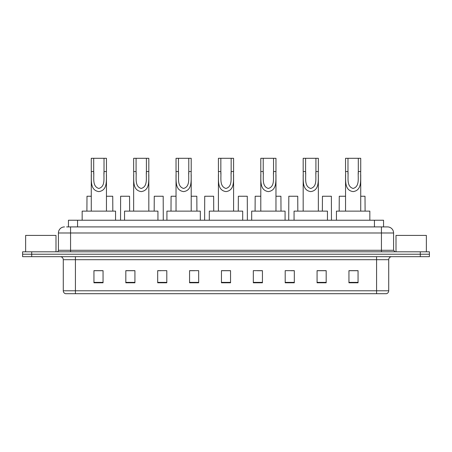 <?xml version="1.0" encoding="UTF-8"?>
<svg xmlns="http://www.w3.org/2000/svg" width="452" height="452" viewBox="0 0 452 452"><rect width="100%" height="100%" fill="white"/><g stroke="black" fill="none" stroke-linecap="round" stroke-linejoin="round"><path stroke-width="0.68" d="M68.444 226.91L68.444 220.231L383.556 220.231L383.556 226.91M66.76 226.91L385.381 226.91M66.619 226.91L70.569 226.91L70.569 232.983L58.421 232.983L58.421 250.289A1.52 1.52 0 0 1 56.907 251.804M64.495 226.91A6.074 6.074 0 0 0 58.421 232.983M393.579 232.983L381.431 232.983L381.431 226.91L387.505 226.91A6.074 6.074 0 0 1 393.579 232.983L393.579 250.289L395.093 251.804M31.708 251.804L22.6 251.804L22.6 254.233L31.708 254.233L22.6 254.233L22.6 256.663L31.708 256.663L31.708 254.233L420.292 254.233L31.708 254.233L31.708 251.804L420.292 251.804L420.292 254.233L429.4 254.233L420.292 254.233L420.292 256.663L31.708 256.663M429.4 251.804L429.4 254.233L429.4 251.804L420.292 251.804M386.381 293.698L376.578 293.698L376.578 290.783L388.72 290.783L388.72 259.697A3.034 3.034 0 0 1 391.754 256.663M386.291 293.698L65.467 293.698A3.034 3.034 0 0 1 63.28 290.783L63.28 259.697C63.099 257.855 62.088 256.843 60.246 256.663M358.057 282.799L358.057 270.658L348.95 270.658L348.95 282.799L358.057 282.799M326.18 282.799L326.18 270.658L317.072 270.658L317.072 282.799L326.18 282.799M294.308 282.799L294.308 270.658L285.201 270.658L285.201 282.799L294.308 282.799M262.431 282.799L262.431 270.658L253.323 270.658L253.323 282.799L262.431 282.799M103.05 282.799L103.05 270.658L93.943 270.658L93.943 282.799L103.05 282.799M134.928 282.799L134.928 270.658L125.82 270.658L125.82 282.799L134.928 282.799M166.799 282.799L166.799 270.658L157.691 270.658L157.691 282.799L166.799 282.799M198.677 282.799L198.677 270.658L189.569 270.658L189.569 282.799L198.677 282.799M230.554 282.799L230.554 270.658L221.446 270.658L221.446 282.799L230.554 282.799M429.4 256.663L429.4 254.233L429.4 256.663L420.292 256.663M290.998 270.72L294.308 270.72M324.632 270.72L321.688 270.72M189.569 270.72L194.642 270.72M157.691 270.72L161.002 270.72M130.312 270.72L127.368 270.72M257.357 270.72L262.431 270.72M230.554 270.72L221.446 270.72M134.928 270.72L125.82 270.72M103.05 270.72L93.943 270.72M326.18 270.72L317.072 270.72M358.057 270.72L348.95 270.72M55.991 251.804L55.991 235.413L25.634 235.413L25.634 251.804M93.7 158.302L106.452 158.302L106.452 171.528C106.022 179.229 108.305 190.275 98.847 191.608C89.394 190.219 91.716 179.224 91.27 171.528L91.27 158.302L93.7 158.302L93.7 174.003M91.27 171.528L93.7 171.528C94.253 177.557 91.92 186.303 98.796 188.461C105.802 186.523 103.474 177.608 104.022 171.528L104.022 158.302M106.452 171.528L104.022 171.528L104.022 174.043M91.27 174.658L91.27 211.124M106.452 174.664L106.452 211.124M115.559 220.231L115.559 211.124L82.162 211.124L82.162 220.231M136.08 158.302L148.827 158.302L148.827 171.528C148.397 179.229 150.68 190.275 141.227 191.608C131.775 190.219 134.091 179.224 133.651 171.528L133.651 158.302L136.08 158.302L136.08 174.003M133.651 171.528L136.08 171.528C136.634 177.557 134.3 186.303 141.177 188.461C148.177 186.523 145.855 177.608 146.403 171.528L146.403 158.302M148.827 171.528L146.403 171.528L146.403 174.043M133.651 174.658L133.651 211.124M148.827 174.664L148.827 211.124M157.934 220.231L157.934 211.124L124.543 211.124L124.543 220.231M178.461 158.302L191.207 158.302L191.207 171.528C190.778 179.229 193.06 190.275 183.608 191.608C174.156 190.219 176.472 179.224 176.031 171.528L176.031 158.302L178.461 158.302L178.461 174.003M176.031 171.528L178.461 171.528C179.015 177.557 176.681 186.303 183.552 188.461C190.558 186.523 188.235 177.608 188.783 171.528L188.783 158.302M191.207 171.528L188.783 171.528L188.783 174.043M176.031 174.658L176.031 211.124M191.207 174.664L191.207 211.124M200.315 220.231L200.315 211.124L166.924 211.124L166.924 220.231M220.842 158.302L233.588 158.302L233.588 171.528C233.159 179.229 235.441 190.275 225.989 191.608C216.536 190.219 218.853 179.224 218.412 171.528L218.412 158.302L220.842 158.302L220.842 174.003M218.412 171.528L220.842 171.528C221.395 177.557 219.056 186.303 225.932 188.461C232.938 186.523 230.616 177.608 231.158 171.528L231.158 158.302M233.588 171.528L231.158 171.528L231.158 174.043M218.412 174.658L218.412 211.124M233.588 174.664L233.588 211.124M242.696 220.231L242.696 211.124L209.304 211.124L209.304 220.231M263.217 158.302L275.969 158.302L275.969 171.528C275.539 179.229 277.822 190.275 268.369 191.608C258.917 190.219 261.233 179.224 260.793 171.528L260.793 158.302L263.217 158.302L263.217 174.003M260.793 171.528L263.217 171.528C263.776 177.557 261.437 186.303 268.313 188.461C275.319 186.523 272.997 177.608 273.539 171.528L273.539 158.302M275.969 171.528L273.539 171.528L273.539 174.043M260.793 174.658L260.793 211.124M275.969 174.664L275.969 211.124M285.076 220.231L285.076 211.124L251.685 211.124L251.685 220.231M305.597 158.302L318.349 158.302L318.349 171.528C317.92 179.229 320.202 190.275 310.75 191.608C301.298 190.219 303.614 179.224 303.173 171.528L303.173 158.302L305.597 158.302L305.597 174.003M303.173 171.528L305.597 171.528C306.157 177.557 303.817 186.303 310.693 188.461C317.699 186.523 315.377 177.608 315.92 171.528L315.92 158.302M318.349 171.528L315.92 171.528L315.92 174.043M303.173 174.658L303.173 211.124M318.349 174.664L318.349 211.124M327.457 220.231L327.457 211.124L294.066 211.124L294.066 220.231M347.978 158.302L360.73 158.302L360.73 171.528C360.3 179.229 362.583 190.275 353.125 191.608C343.678 190.219 345.995 179.224 345.548 171.528L345.548 158.302L347.978 158.302L347.978 174.003M345.548 171.528L347.978 171.528C348.537 177.557 346.198 186.303 353.074 188.461C360.08 186.523 357.752 177.608 358.3 171.528L358.3 158.302M360.73 171.528L358.3 171.528L358.3 174.043M345.548 174.658L345.548 211.124M360.73 174.664L360.73 211.124M369.838 220.231L369.838 211.124L336.441 211.124L336.441 220.231M426.366 251.804L426.366 235.413L396.008 235.413L396.008 251.804M91.27 196.247L86.993 196.247L86.897 211.124M106.452 196.247L112.734 196.247L112.825 211.124M129.645 211.124L129.549 196.247L120.627 196.247L120.537 220.231M163.279 220.231L163.189 196.247L154.262 196.247L154.172 211.124M176.031 196.247L171.082 196.247L170.992 211.124M191.207 196.247L196.823 196.247L196.919 211.124M213.734 211.124L213.643 196.247L204.722 196.247L204.626 220.231M247.374 220.231L247.278 196.247L238.357 196.247L238.266 211.124M260.793 196.247L255.177 196.247L255.081 211.124M275.969 196.247L280.918 196.247L281.008 211.124M297.828 211.124L297.738 196.247L288.811 196.247L288.721 220.231M331.463 220.231L331.372 196.247L322.451 196.247L322.355 211.124M345.548 196.247L339.266 196.247L339.175 211.124M360.73 196.247L365.007 196.247L365.103 211.124M77.552 226.91L77.552 220.231M374.448 226.91L374.448 220.231M70.569 251.804L70.569 250.289L393.579 250.289M58.421 250.289L70.569 250.289L70.569 232.983L381.431 232.983L381.431 251.804M376.578 256.663L376.578 259.697L63.28 259.697M388.72 259.697L376.578 259.697L376.578 290.783L75.422 290.783L75.422 293.698M63.28 290.783L75.422 290.783L75.422 256.663M230.554 282.376L221.446 282.376M198.677 282.376L189.569 282.376M166.799 282.376L157.691 282.376M134.928 282.376L125.82 282.376M103.05 282.376L93.943 282.376M262.431 282.376L253.323 282.376M294.308 282.376L285.201 282.376M326.18 282.376L317.072 282.376M358.057 282.376L348.95 282.376M386.533 293.698C387.906 293.212 388.635 292.241 388.72 290.783"/></g></svg>
